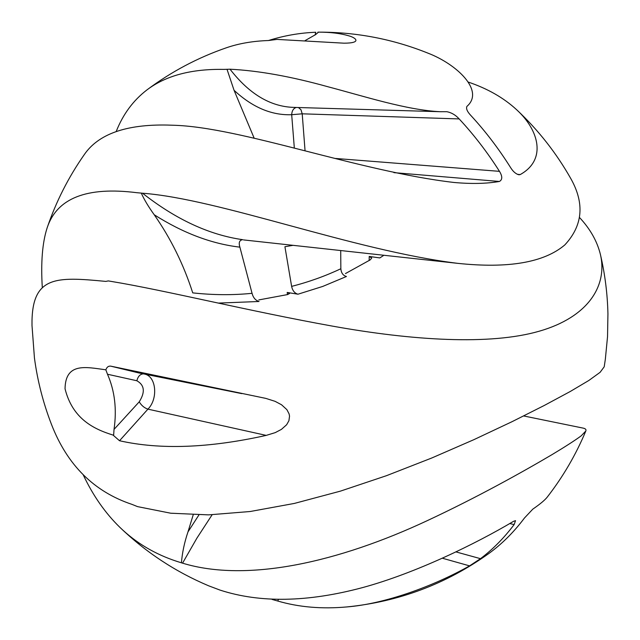 <?xml version="1.0" encoding="UTF-8"?>
<svg xmlns="http://www.w3.org/2000/svg" width="640" height="640" viewBox="0 0 640 640"><rect width="100%" height="100%" fill="white"/><g stroke="black" fill="none" stroke-linecap="round" stroke-linejoin="round"><path stroke-width="0.96" d="M383.896 255.272L379.84 257.92L369.216 256.44L371.736 258.032L370.2 259.888L345.456 273.576M340.72 250.544L340.848 268.744C341.24 273.008 343.104 275.592 346.448 276.496L322.744 286.432L297.976 294.208L287.184 292.448L289.56 293.472L287.656 294.56L258.808 299.92M113.032 435.064C94.12 429.232 72.6 419.088 65.048 388.816C65.416 362.04 86.424 367.224 105.248 369.72L105.856 369.856C106.8 367.12 108.424 365.888 110.72 366.144L265.832 398.392L275.072 401.328L281.544 404.768L286.888 409.656L289.088 413.864L289.544 416.144L288.912 420.728L286.632 424.752L281.44 429.368L275.248 432.624L266.208 435.392C209.032 448.112 160.136 449.896 119.52 440.744L113.032 435.064M456.008 551.92L480.496 558.672C492.856 549.328 504.072 537.968 514.136 524.576L515.528 520.656L513.544 521.328C476.016 543.64 415.928 573.104 362.536 587.6C307.624 602.304 260.112 603.136 220.008 590.088L208.648 585.808C175.48 571.808 145.904 552.344 119.944 527.4M523.672 415.952L582.864 428.056C585.432 428.528 586.416 429.504 585.824 431L581.2 435.84C574.952 440.432 565.216 446.704 551.992 454.648C522.568 472.008 477.424 497.224 427.4 520.592C338.776 562.072 247.192 582.904 182.56 563.16L177.096 561.448C155 554.232 135.944 542.88 119.936 527.4C105.208 513.064 92.952 495.512 83.184 474.744M600.392 254.408C604.968 273.96 607.48 293.776 607.936 313.848L607.536 336.624L605.336 359.296L604.2 366.808L600.104 372.32L588.816 380.488L570.288 391.472L544.36 405.424L512.016 421.696L473.832 439.688L431.664 458.04L386.488 475.68L340.424 491.128L294.344 503.432L250.168 511.512L208.544 514.872L170.736 513.216L137.552 506.624L131.928 504.36C94.064 491.728 67.248 465.096 51.496 424.456C43.176 402.968 37.488 380.816 34.44 357.976L32 325.464C31.248 275.4 55.84 276.616 105.848 281.408L108.288 280.912L111.448 281.448C165.024 290.264 248.128 310.936 332.72 326.168C412.472 340.496 489.952 345.456 539.232 331.208C588.344 317.112 607.728 285.592 600.392 254.408C597.168 241.28 590.248 229.032 579.648 217.648M116.176 131.568C122.968 114.328 133.216 100.448 146.928 89.92C165.768 75.648 191.408 68.808 223.848 69.4L230.032 69.208C258.368 70.632 290.968 76.472 327.84 86.728C363.944 96.224 406.552 110.064 440.152 111.712L446.84 111.696C451.488 112.592 455.592 115.008 459.168 118.928L302.208 113.816L305.04 150.552M146.928 89.92C171.208 71.736 197.688 57.688 226.36 47.784C238.872 43.464 252.928 41.048 268.52 40.52L277.04 39.408L343.96 43.184C361.84 43.168 356.432 37.832 348.568 35.76C340.288 33.344 330.272 32.136 318.512 32.144L315.528 34.648L305.104 40.6M315.08 34.992L315.768 32.256C299.816 32.872 284.048 35.624 268.44 40.528M517.352 174.328L520.216 174.568L518.92 174.784C515.88 174 513.136 171.64 510.68 167.72C498.736 148.72 485.536 131.392 471.088 115.736C467.272 111.728 465.88 108.616 466.912 106.4C484.96 90.744 456.72 64.144 427.888 53.12C393.064 39.16 356.896 32.16 319.376 32.144L317.896 32.152M42.312 287.76C40.744 262.664 42.344 242.728 47.112 227.944C56.84 198.144 86.736 186.4 136.808 192.696L142.536 193.216C220.264 199.096 352.656 250.336 457.688 263.344C508.336 268.68 544.04 262.544 564.8 244.944C582.76 225.64 584.808 203.608 570.944 178.84C556.352 153.024 538.24 129.976 516.608 109.704C503.64 97.768 487.456 88.536 468.056 82.008M47.112 227.944C56.008 201.752 68.384 177.336 84.24 154.672C98.264 134.112 125.96 124.232 167.336 125.056L172.944 125.232C240.712 126.928 358.312 171.352 453.888 182.456C471.384 184.04 486.56 183.712 499.416 181.464L393.92 172.64M480.496 558.672L469.568 565.872C433.4 586.304 384.584 604.04 346.56 606.96C321.76 609.16 298.84 607.192 277.8 601.04L272.048 599.416M346.56 606.96C398.784 601.808 446.232 583.968 488.912 553.448L491.272 551.696C503.464 542.472 514.528 531.24 524.472 518L532.816 509.128C540.096 504.112 544.92 500.096 547.272 497.072C563.048 476.752 575.896 454.728 585.824 431M297.976 294.208C294.632 293.24 292.512 290.624 291.624 286.376L284.92 246.72L293.064 245.328M335.616 158.464L499.48 171.344C502.528 176.352 502.504 179.728 499.416 181.464M142.536 193.216C175.832 219.4 209.224 234.888 242.728 239.688C239.424 240.136 238.472 242.624 239.888 247.152C211.552 243.824 182.992 233.024 154.224 214.76C148.456 206.744 144.16 199.576 141.36 193.248M154.224 214.76C170.808 238.496 183.64 264.536 192.736 292.88C213.2 295.104 232.968 295.248 252.056 293.312L239.888 247.152M252.056 293.312C253.184 297.672 255.504 300.4 259.016 301.488L218.504 303.088M254.136 138.112L234.056 90.288L227.088 69.512M243.52 239.912L457.688 263.344M181.424 562.768C182.28 552.528 184.464 542.24 187.984 531.896L193.208 514.824M298.432 107.52L300.976 109.744L302.208 113.816L291.688 114.712C291.912 110.792 293.44 108.368 296.28 107.456M520.216 174.568C546.792 159.888 539.2 130.272 516.608 109.704M499.48 171.344C487.312 152.184 473.872 134.712 459.168 118.928M113.632 435.216L114.032 429.4L139.224 401.832C145.352 392.128 144.56 385.104 136.84 380.744L107.488 374.24L105.856 369.856M114.032 429.4C116.952 409.224 114.768 390.84 107.488 374.24M266.208 435.392L147.928 409.144L119.52 440.744M145.056 374.184C156.392 376.872 158.176 399.032 147.928 409.144C144.384 407.968 141.488 405.536 139.224 401.832M369.168 260.52L369.216 256.44M291.624 286.376C308.76 282 325.168 276.12 340.848 268.744M469.568 565.872L442.408 558.232M278.408 599.464L277.8 601.04M287.464 294.608L287.184 292.448M212.112 514.776L196.888 538.168L182.56 563.16M187.984 531.896L198.936 514.936M230.032 69.208C249.056 93.816 270.16 106.536 293.352 107.376L440.152 111.712M294.312 147.808L291.688 114.712C271.592 115.472 252.376 107.328 234.056 90.288M514.136 524.576L509.776 523.552M110.72 366.144L138.704 372.912L241.832 393.632M136.84 380.744C138.008 376.352 140.208 374.056 143.432 373.856"/></g></svg>

